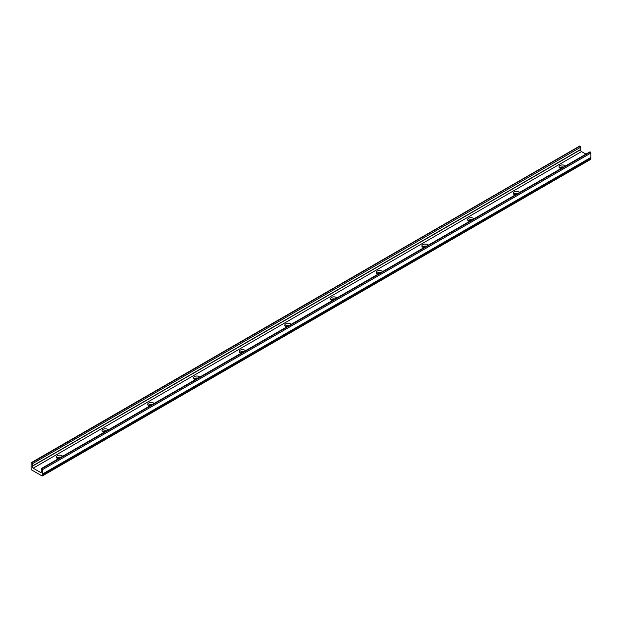 <?xml version="1.0" encoding="UTF-8"?>
<svg xmlns="http://www.w3.org/2000/svg" width="622" height="622" viewBox="0 0 622 622"><rect width="100%" height="100%" fill="white"/><g stroke="black" fill="none" stroke-linecap="round" stroke-linejoin="round"><path stroke-width="0.93" d="M560.508 168.484A1.936 1.12 180 0 1 562.405 167.73M57.83 458.702A1.936 1.12 180 0 1 59.72 457.955M103.524 432.321A1.936 1.12 180 0 1 105.421 431.567M149.226 405.933A1.936 1.12 180 0 1 151.123 405.186M194.927 379.552A1.936 1.12 180 0 1 196.816 378.806M240.621 353.164A1.936 1.12 180 0 1 242.518 352.417M286.322 326.783A1.936 1.12 180 0 1 288.211 326.037M332.016 300.403A1.936 1.12 180 0 1 333.913 299.648M377.717 274.014A1.936 1.12 180 0 1 379.614 273.268M423.419 247.634A1.936 1.12 180 0 1 425.308 246.88M469.112 221.245A1.936 1.12 180 0 1 471.009 220.499M514.814 194.865A1.936 1.12 180 0 1 516.711 194.118M565.344 166.035A3.335 1.928 0 0 0 564.698 165.514A3.335 1.928 0 0 0 561.067 165.094A3.335 1.928 0 0 0 559.007 166.875A3.335 1.928 0 0 0 559.987 168.235A3.335 1.928 0 0 0 560.888 168.609M563.571 167.061A3.335 1.928 0 0 0 559.481 167.862M62.659 456.26A3.335 1.928 0 0 0 62.013 455.732A3.335 1.928 0 0 0 58.382 455.312A3.335 1.928 0 0 0 56.322 457.092A3.335 1.928 0 0 0 57.302 458.453A3.335 1.928 0 0 0 58.211 458.826M60.886 457.279A3.335 1.928 0 0 0 56.796 458.08M108.36 429.872A3.335 1.928 0 0 0 107.715 429.351A3.335 1.928 0 0 0 104.084 428.931A3.335 1.928 0 0 0 102.024 430.712A3.335 1.928 0 0 0 103.003 432.072A3.335 1.928 0 0 0 103.905 432.446M106.587 430.898A3.335 1.928 0 0 0 102.498 431.699M154.062 403.491A3.335 1.928 0 0 0 153.416 402.963A3.335 1.928 0 0 0 149.778 402.551A3.335 1.928 0 0 0 147.725 404.323A3.335 1.928 0 0 0 148.697 405.684A3.335 1.928 0 0 0 149.607 406.057M152.281 404.518A3.335 1.928 0 0 0 148.191 405.319M199.755 377.103A3.335 1.928 0 0 0 199.11 376.582A3.335 1.928 0 0 0 195.479 376.162A3.335 1.928 0 0 0 193.419 377.943A3.335 1.928 0 0 0 194.398 379.303A3.335 1.928 0 0 0 195.308 379.677M197.983 378.129A3.335 1.928 0 0 0 193.893 378.93M245.457 350.722A3.335 1.928 0 0 0 244.811 350.194A3.335 1.928 0 0 0 241.173 349.782A3.335 1.928 0 0 0 239.12 351.562A3.335 1.928 0 0 0 240.092 352.923A3.335 1.928 0 0 0 241.002 353.296M243.676 351.749A3.335 1.928 0 0 0 239.594 352.55M291.15 324.342A3.335 1.928 0 0 0 290.505 323.813A3.335 1.928 0 0 0 286.874 323.393A3.335 1.928 0 0 0 284.814 325.174A3.335 1.928 0 0 0 285.793 326.534A3.335 1.928 0 0 0 286.703 326.908M289.378 325.36A3.335 1.928 0 0 0 285.288 326.161M336.852 297.954A3.335 1.928 0 0 0 336.207 297.433A3.335 1.928 0 0 0 332.576 297.013A3.335 1.928 0 0 0 330.515 298.793A3.335 1.928 0 0 0 331.495 300.154A3.335 1.928 0 0 0 332.397 300.527M335.079 298.98A3.335 1.928 0 0 0 330.99 299.781M382.553 271.573A3.335 1.928 0 0 0 381.908 271.044A3.335 1.928 0 0 0 378.269 270.632A3.335 1.928 0 0 0 376.217 272.405A3.335 1.928 0 0 0 377.189 273.766A3.335 1.928 0 0 0 378.098 274.139M380.773 272.599A3.335 1.928 0 0 0 376.691 273.4M428.247 245.185A3.335 1.928 0 0 0 427.602 244.664A3.335 1.928 0 0 0 423.971 244.244A3.335 1.928 0 0 0 421.91 246.024A3.335 1.928 0 0 0 422.89 247.385A3.335 1.928 0 0 0 423.8 247.758M426.474 246.211A3.335 1.928 0 0 0 422.385 247.012M473.948 218.804A3.335 1.928 0 0 0 473.303 218.275A3.335 1.928 0 0 0 469.672 217.863A3.335 1.928 0 0 0 467.612 219.636A3.335 1.928 0 0 0 468.584 221.004A3.335 1.928 0 0 0 469.493 221.37M472.168 219.83A3.335 1.928 0 0 0 468.086 220.631M519.642 192.416A3.335 1.928 0 0 0 518.997 191.895A3.335 1.928 0 0 0 515.366 191.475A3.335 1.928 0 0 0 513.306 193.255A3.335 1.928 0 0 0 514.285 194.616A3.335 1.928 0 0 0 515.195 194.989M517.869 193.442A3.335 1.928 0 0 0 513.78 194.243M41.814 468.56L41.954 468.646A0.801 0.459 60 0 1 42.521 469.626L42.521 474.462L590.9 157.864L590.9 158.968L42.521 475.573A0.801 0.459 60 0 1 41.954 475.9L31.668 469.96A0.801 0.459 60 0 1 31.1 468.98L31.1 463.032A0.801 0.459 60 0 1 31.668 462.706L31.808 462.784A0.801 0.459 60 0 1 32.367 463.763L32.367 466.018A0.801 0.459 60 0 1 32.328 466.243A1.291 0.746 -120 0 0 33.176 468.187L40.446 472.386A1.291 0.746 -120 0 0 41.091 472.448A1.291 0.746 -120 0 0 41.293 471.414A0.801 0.459 60 0 1 41.246 471.142L41.246 468.887A0.801 0.459 60 0 1 41.814 468.56L590.332 152.04L41.954 468.646M31.668 462.706L580.046 146.1L31.808 462.784M580.046 146.1A0.801 0.459 -120 0 0 579.65 146.061L31.263 462.667M42.521 469.626L590.9 153.02L590.9 157.428L42.521 474.034M590.9 153.02A0.801 0.459 -120 0 0 590.332 152.04M590.192 151.962A0.801 0.459 -120 0 0 589.796 151.916L41.417 468.522M585.971 154.132L581.554 151.581A1.291 0.746 60 0 1 580.707 149.638A0.801 0.459 -120 0 0 580.754 149.412L580.754 147.157A0.801 0.459 -120 0 0 580.186 146.178M42.521 474.462L42.521 475.573M590.332 159.294A0.801 0.459 -120 0 0 590.9 158.968M580.754 149.412L32.367 466.018M32.328 466.243L580.707 149.638M32.367 463.763L580.754 147.157M41.363 471.857L40.446 472.386M581.554 151.581L33.176 468.187M42.35 475.939L590.737 159.333"/></g></svg>
